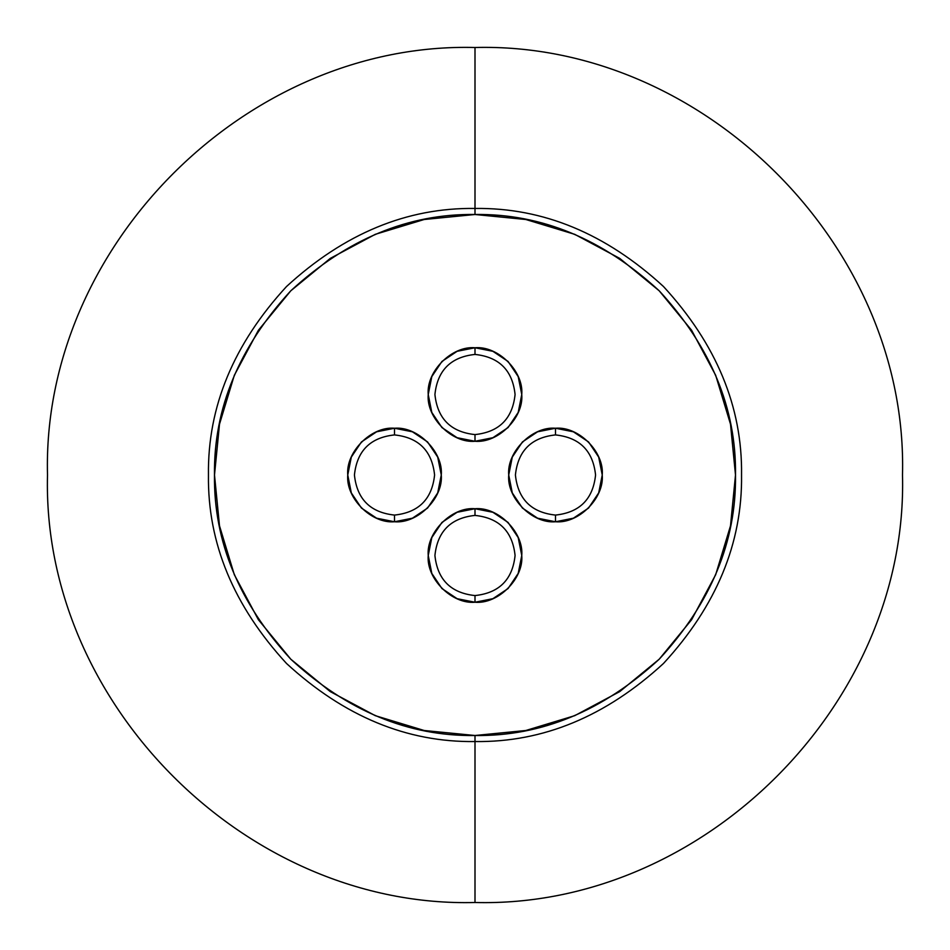 <?xml version="1.0" encoding="UTF-8"?>
<svg xmlns="http://www.w3.org/2000/svg" width="950" height="950" viewBox="0 0 950 950"><rect width="100%" height="100%" fill="white"/><g stroke="black" fill="none" stroke-linecap="round" stroke-linejoin="round"><path stroke-width="1.43" d="M475 214.486C541.488 213.596 602.894 239.032 659.205 290.795C710.968 347.106 736.404 408.512 735.502 475C736.404 541.488 710.968 602.894 659.205 659.205C602.894 710.968 541.488 736.404 475 735.514C408.512 736.404 347.106 710.968 290.795 659.205C239.032 602.894 213.596 541.488 214.486 475C213.596 408.512 239.032 347.106 290.795 290.795C347.106 239.032 408.512 213.596 475 214.486L475 208.454C543.032 207.539 605.851 233.558 663.48 286.52C716.443 344.149 742.461 406.968 741.546 475C742.461 543.032 716.443 605.851 663.48 663.48C605.851 716.443 543.032 742.461 475 741.546L475 902.5L475 741.546C543.032 742.461 605.851 716.443 663.48 663.48C716.443 605.851 742.461 543.032 741.546 475C742.461 406.968 716.443 344.149 663.48 286.52C605.851 233.558 543.032 207.539 475 208.454L475 214.498L424.175 219.498L375.309 234.317L330.267 258.4L290.795 290.795L258.4 330.267L234.317 375.309L219.498 424.175L214.498 475L219.498 525.825L234.317 574.691L258.4 619.732L290.795 659.205L330.267 691.6L375.309 715.682L424.175 730.502L475 735.502L525.825 730.502L574.691 715.682L619.732 691.6L659.205 659.205L691.6 619.732L715.682 574.691L730.502 525.825L735.502 475L730.502 424.175L715.682 375.309L691.6 330.267L659.205 290.795L619.732 258.4L574.691 234.317L525.825 219.498L475 214.498L424.175 219.498M475 602.241C498.133 604.331 523.854 578.621 521.752 555.489C523.854 532.356 498.133 506.635 475 508.725L475 515.411C499.166 517.964 512.525 531.323 515.078 555.489C512.525 579.654 499.166 593.014 475 595.567L475 602.241L457.104 598.69L441.94 588.549L431.799 573.384L428.236 555.489L431.799 537.593L441.94 522.429L457.104 512.288L475 508.725L492.896 512.288L508.06 522.429L518.201 537.593L521.764 555.489L518.201 573.384L508.06 588.549L492.896 598.69L475 602.241L475 595.567C450.834 593.014 437.475 579.654 434.922 555.489C437.475 531.323 450.834 517.964 475 515.411C499.166 517.964 512.525 531.323 515.078 555.489C512.525 579.654 499.166 593.014 475 595.567C450.834 593.014 437.475 579.654 434.922 555.489C437.475 531.323 450.834 517.964 475 515.411L475 508.725C451.867 506.635 426.146 532.356 428.236 555.489C426.146 578.621 451.867 604.331 475 602.241M475 441.275C498.133 443.365 523.854 417.644 521.752 394.511C523.854 371.379 498.133 345.669 475 347.759L475 354.433C499.166 356.986 512.525 370.346 515.078 394.511C512.525 418.677 499.166 432.036 475 434.589L475 441.275L457.104 437.713L441.94 427.571L431.799 412.407L428.236 394.511L431.799 376.616L441.94 361.451L457.104 351.31L475 347.759L492.896 351.31L508.06 361.451L518.201 376.616L521.764 394.511L518.201 412.407L508.06 427.571L492.896 437.713L475 441.275L475 434.589C450.834 432.036 437.475 418.677 434.922 394.511C437.475 370.346 450.834 356.986 475 354.433C499.166 356.986 512.525 370.346 515.078 394.511C512.525 418.677 499.166 432.036 475 434.589C450.834 432.036 437.475 418.677 434.922 394.511C437.475 370.346 450.834 356.986 475 354.433L475 347.759C451.867 345.669 426.146 371.379 428.236 394.511C426.146 417.644 451.867 443.365 475 441.275M555.489 521.752C578.621 523.854 604.331 498.133 602.241 475C604.331 451.867 578.621 426.146 555.489 428.236L555.489 434.922C579.654 437.475 593.014 450.834 595.567 475C593.014 499.166 579.654 512.525 555.489 515.078L555.489 521.764L537.593 518.201L522.429 508.06L512.288 492.896L508.725 475L512.288 457.104L522.429 441.94L537.593 431.799L555.489 428.236L573.384 431.799L588.549 441.94L598.69 457.104L602.241 475L598.69 492.896L588.549 508.06L573.384 518.201L555.489 521.764L555.489 515.078C531.323 512.525 517.964 499.166 515.411 475C517.964 450.834 531.323 437.475 555.489 434.922C579.654 437.475 593.014 450.834 595.567 475C593.014 499.166 579.654 512.525 555.489 515.078C531.323 512.525 517.964 499.166 515.411 475C517.964 450.834 531.323 437.475 555.489 434.922L555.489 428.236M394.511 521.764C417.644 523.854 443.365 498.133 441.275 475C443.365 451.867 417.644 426.146 394.511 428.248L394.511 434.922C418.677 437.475 432.036 450.834 434.589 475C432.036 499.166 418.677 512.525 394.511 515.078L394.511 521.752C371.379 523.854 345.669 498.133 347.759 475C345.669 451.867 371.379 426.146 394.511 428.236L394.511 434.922C418.677 437.475 432.036 450.834 434.589 475C432.036 499.166 418.677 512.525 394.511 515.078C370.346 512.525 356.986 499.166 354.433 475C356.986 450.834 370.346 437.475 394.511 434.922C370.346 437.475 356.986 450.834 354.433 475C356.986 499.166 370.346 512.525 394.511 515.078L394.511 521.764L376.616 518.201L361.451 508.06L351.31 492.896L347.759 475L351.31 457.104L361.451 441.94L376.616 431.799L394.511 428.236L412.407 431.799L427.571 441.94L437.713 457.104L441.275 475L437.713 492.896L427.571 508.06L412.407 518.201L394.511 521.764M475 735.514L475 741.546L475 735.502L525.825 730.502M475 208.454C406.968 207.539 344.149 233.558 286.52 286.52C233.558 344.149 207.539 406.968 208.454 475C207.539 543.032 233.558 605.851 286.52 663.48C344.149 716.443 406.968 742.461 475 741.546L475 902.5L475 741.546C406.968 742.461 344.149 716.443 286.52 663.48C233.558 605.851 207.539 543.032 208.454 475C207.539 406.968 233.558 344.149 286.52 286.52C344.149 233.558 406.968 207.539 475 208.454L475 47.5L475 208.454M730.502 525.825L735.502 475L730.502 424.175M219.498 424.175L214.498 475L219.498 525.825M555.489 428.248C532.356 426.146 506.635 451.867 508.725 475C506.635 498.133 532.356 523.854 555.489 521.764M475 47.5C703.119 41.527 908.426 246.406 902.5 475C908.426 703.606 703.107 908.473 475 902.5C246.893 908.473 41.574 703.606 47.5 475C41.574 246.406 246.881 41.527 475 47.5"/></g></svg>
